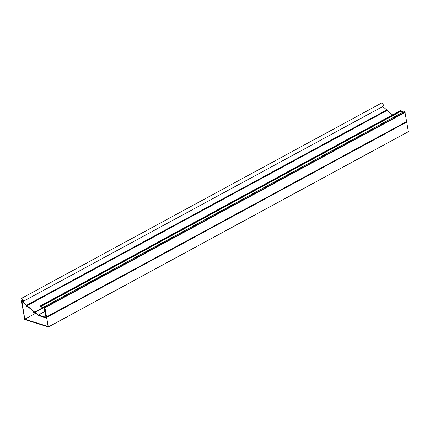 <?xml version="1.0" encoding="UTF-8"?>
<svg xmlns="http://www.w3.org/2000/svg" width="430" height="430" viewBox="0 0 430 430"><rect width="100%" height="100%" fill="white"/><g stroke="black" fill="none" stroke-linecap="round" stroke-linejoin="round"><path stroke-width="0.64" d="M34.518 313.024L34.443 312.223L33.572 311.487L33.438 312.115L33.411 311.352L28.213 306.966L27.918 307.461L28.052 306.832L27.181 306.096L26.843 306.552L27.02 305.703L34.658 312.083L34.642 312.959M33.599 312.25L34.131 311.96M27.918 307.461L28.455 307.171M27.047 306.724L27.584 306.434M387.075 110.392L27.02 305.703L387.14 110.381L392.515 114.918M26.757 306.477L26.526 305.488L21.898 301.581L24.806 319.167L48.106 326.526L46.607 317.464L46.284 317.362L46.375 317.926L45.3 317.587L45.231 317.179L45.999 317.426L45.908 316.862L46.198 316.953L44.446 308.031L40.823 306.886L40.581 305.891L41.178 306.079L40.931 306.536L44.381 307.622L44.096 306.896L45.225 307.359L44.913 307.622L48.31 326.972L24.736 319.528L21.5 300.952L22.941 301.253L22.817 299.581L21.554 298.339C23.456 299.592 23.79 300.731 22.559 301.752L26.676 305.23L26.87 306.418M21.554 298.339L381.609 103.028C383.512 104.28 383.845 105.42 382.614 106.441L386.731 109.919L386.855 110.499M24.806 319.167L35.722 313.244M46.375 317.926L46.66 317.77M45.231 317.179L45.516 317.028M40.581 305.891L400.701 110.494L401.19 110.919L41.135 306.23L401.19 110.919M40.931 306.536L400.986 111.225L403.383 111.983M400.932 110.897L400.986 111.225M44.032 306.982L404.152 111.585L405.178 111.907L405.243 112.289L45.182 307.6L405.243 112.289M404.969 112.311L408.366 131.661L48.31 326.972L408.366 131.661M21.5 300.952L23.037 300.086L21.516 300.903M21.645 300.93L23.059 300.167M383.022 106.371L22.559 301.752M44.295 308.047L45.166 310.729L46.193 316.931L45.838 316.819L45.929 317.378L45.032 317.034L45.128 317.641L38.415 315.518L35.12 312.739L34.862 313.319L34.599 313.099L35.109 312.341L38.453 315.125L44.462 317.023L45.155 316.217L45.8 316.104L45.016 311.385L44.451 310.885C43.709 310.143 43.629 309.708 44.204 309.573L43.984 308.267L42.135 307.364L44.371 308.004M45.112 316.765L45.032 317.034L45.381 316.84M34.862 313.319L35.437 313.008M34.905 312.352L43.124 307.993M45.741 315.754L44.86 316.233L45.763 315.889M44.258 309.45L43.994 309.595L44.268 309.487M34.696 312.18L42.672 307.853M34.658 312.083L42.532 307.81M26.676 305.23L386.731 109.919M26.811 305.52L386.866 110.209M41.07 305.94L401.131 110.628M41.178 306.079L401.233 110.768M45.123 307.219L405.178 111.907M45.225 307.359L405.28 112.047M46.456 316.926L406.511 121.615M46.558 317.066L406.613 121.755M46.762 317.13L406.818 121.819M46.865 317.27L406.92 121.959M35.013 312.293L43.011 307.955M38.302 315.039L45.021 311.39M38.453 315.125L45.042 311.546M27.036 305.682L387.091 110.37M40.603 305.805L400.658 110.494M41.162 306.224L401.217 110.913M44.053 306.896L404.109 111.585M45.225 307.6L405.28 112.289M48.391 326.967L408.446 131.655M34.948 312.304L42.978 307.95"/></g></svg>
